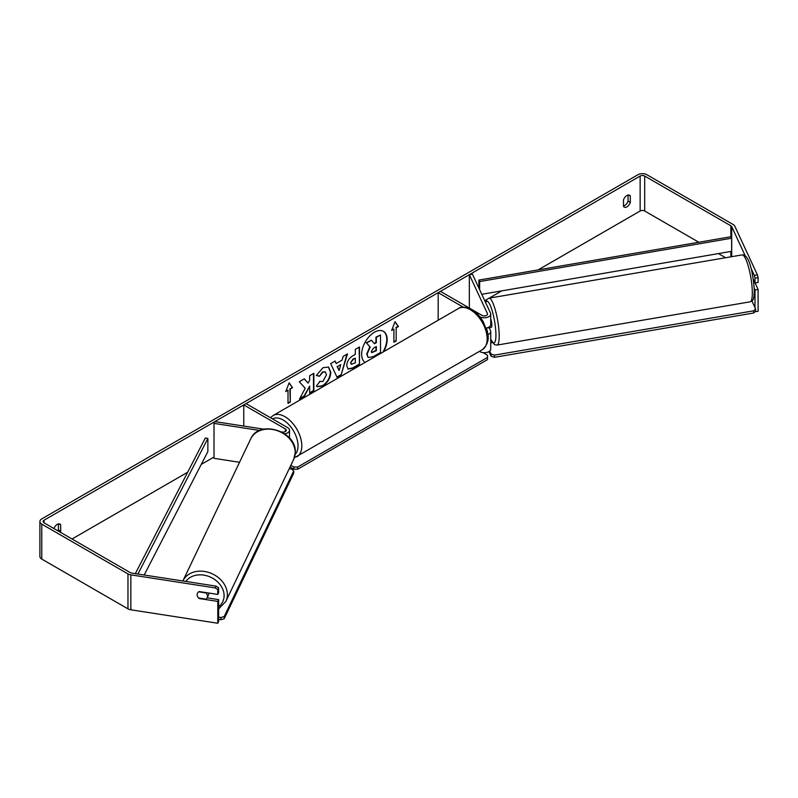 <?xml version="1.0" encoding="UTF-8"?>
<svg xmlns="http://www.w3.org/2000/svg" width="798" height="798" viewBox="0 0 798 798"><rect width="100%" height="100%" fill="white"/><g stroke="black" fill="none" stroke-linecap="round" stroke-linejoin="round"><path stroke-width="1.2" d="M463.299 307.18L438.172 292.666L440.436 291.36L482.042 315.38A3.212 1.855 180 0 0 485.543 315.779A3.212 1.855 180 0 0 487.518 314.073A3.212 1.855 180 0 0 487.408 313.594L469.344 274.672L472.446 274.183L490.511 313.105A6.414 3.711 180 0 1 490.73 314.073L490.73 324.547A6.414 3.711 180 0 1 486.152 328.098M490.73 314.073A6.414 3.711 180 0 1 486.77 317.494A6.414 3.711 180 0 1 479.778 316.686L479.738 316.666M487.309 332.197A3.212 1.855 0 0 0 487.518 331.539A3.212 1.855 0 0 0 487.408 331.06L486.451 328.985M487.738 334.671A6.414 3.711 0 0 0 490.73 331.539L490.73 349.005A6.414 3.711 180 0 1 486.77 352.437A6.414 3.711 180 0 1 479.778 351.629L479.369 351.399M438.172 292.666L438.172 320.217M490.73 331.539A6.414 3.711 0 0 0 490.511 330.581L489.154 327.659M469.344 274.672L469.344 308.048M284.706 433.833A6.414 3.711 0 0 0 289.514 430.242A6.414 3.711 0 0 0 287.629 427.618L246.023 403.598L243.759 404.915L243.759 426.072M281.564 431.927L282.263 432.027A3.212 1.855 0 0 0 286.302 430.242A3.212 1.855 0 0 0 285.365 428.935L243.759 404.915M259.709 430.461L214.014 423.389L214.842 421.603L263.819 429.174M214.014 423.389L214.014 458.331L239.55 462.281M208.847 593.044A5.347 4.279 25.5 0 1 208.857 593.393A5.347 4.279 25.5 0 1 208.517 594.899L207.131 597.802A5.347 4.279 25.5 0 1 205.984 599.158L198.602 598.021A5.347 4.279 25.5 0 1 197.146 594.7A5.347 4.279 25.5 0 1 197.465 593.223M198.692 591.837L206.014 592.964A5.347 4.279 25.5 0 1 207.48 596.296A5.347 4.279 25.5 0 1 207.131 597.802M383.708 351.659A18.045 10.414 120 0 0 383.419 331.33A18.045 10.414 120 0 0 374.402 332.227A18.045 10.414 120 0 0 362.691 347.858A18.045 10.414 120 0 0 365.095 362.402M382.96 352.088A18.045 10.414 120 0 0 383.23 331.22M628.046 195.041L628.046 201.106A5.347 3.092 -60 0 1 624.635 205.535A5.347 3.092 -60 0 1 623.497 205.994M626.909 206.852A5.347 3.092 -60 0 1 624.236 207.111A5.347 3.092 -60 0 1 623.497 206.353L623.497 199.919A5.347 3.092 -60 0 1 629.582 195.231A5.347 3.092 -60 0 1 630.31 195.989L630.31 202.423A5.347 3.092 -60 0 1 626.909 206.852M305.215 388.257L299.489 399.08L304.457 396.207L309.664 386.112L309.664 393.205L313.863 390.781L313.863 373.314L309.664 375.728L309.664 380.247L308.138 383.11L304.327 378.811L299.29 381.723L305.215 388.257M336.237 363.499L342.093 360.107L343.16 356.397L347.489 353.893L341.085 375.08L337.075 377.394L330.671 363.609L335.14 361.025L336.237 363.499L334.921 361.155M698.819 242.253L644.684 211.001A3.212 1.855 0 0 0 640.146 211.001L538.141 269.894M501.842 290.851L489.214 298.143M486.69 299.589L484.755 300.706M214.014 457.025L201.266 464.386M187.66 472.236L72.039 538.989M745.212 255.759L731.706 226.652A3.212 1.855 0 0 0 730.868 225.814L644.684 176.059A3.212 1.855 0 0 0 640.146 176.059L44.05 520.206A3.212 1.855 0 0 0 43.112 521.523A3.212 1.855 0 0 0 44.05 522.83L130.234 572.595A3.212 1.855 0 0 0 131.68 573.074L216.039 586.121L218.622 587.787L218.622 592.635L217.794 594.43L199.191 591.547A5.347 4.219 24.9 0 0 197.445 593.273A5.347 4.219 24.9 0 0 197.804 596.994M60.309 532.226A5.347 3.092 120 0 0 60.688 531.288L60.688 524.855A5.347 3.092 120 0 0 59.96 524.096A5.347 3.092 120 0 0 53.965 528.555M285.744 391.589L289.145 382.821L292.547 387.658L290.282 388.975L290.282 402.072L288.008 403.379L288.008 390.282L285.744 391.589M396.187 327.828L398.451 326.512L395.05 321.674L391.648 330.452L393.913 329.135L393.913 342.242L396.187 340.926L396.187 327.828L396.187 340.926M346.731 365.664L346.731 365.614C347.01 361.295 349.185 357.943 353.235 355.569L355.31 354.372L355.31 349.384L359.499 346.96L359.499 364.437L353.015 368.177L348.118 369.045L346.731 365.664M319.559 381.374L322.871 381.514L326.482 374.811L325.305 371.928L322.871 372.177L319.459 376.267L316.297 375.499L323 367.688L328.557 367.08L330.801 372.267C330.432 378.053 327.779 382.611 322.831 385.953L317.275 386.701L316.407 386.023L319.878 381.614M757.412 274.881L758.1 277.634L754.998 278.113L754.31 275.36L757.412 274.881L734.798 226.173A6.414 3.711 0 0 0 733.143 224.507L646.949 174.752A6.414 3.711 0 0 0 637.871 174.752L41.775 518.9A6.414 3.711 0 0 0 39.9 521.523A6.414 3.711 0 0 0 41.775 524.146L127.969 573.902A6.414 3.711 0 0 0 130.842 574.859L215.211 587.917L216.039 586.121M58.045 530.909A5.347 3.092 120 0 0 58.424 529.972L58.424 523.907M39.9 521.523L39.9 556.465A6.414 3.711 0 0 0 41.775 559.079L127.969 608.844A6.414 3.711 0 0 0 130.842 609.802L217.794 623.248L218.622 621.462L218.622 599.627L217.794 601.413L199.191 598.54A5.347 4.219 24.9 0 1 198.622 598.021M218.622 587.787L217.794 589.572L217.794 594.43M217.794 589.572L215.211 587.917M217.794 601.413L217.794 623.248M218.622 599.627L207.111 597.842M754.998 307.639L754.998 289.953L758.1 289.474L758.1 311.31L754.968 311.719M754.31 275.36L751.018 268.268M725.611 257.724L718.449 253.584M754.998 278.113L754.998 282.961L758.1 282.482L758.1 277.634M754.998 289.953L754.22 288.278M753.292 279.27L754.998 282.961M758.1 289.474L755.078 282.951M630.31 195.989L628.555 194.981M630.31 202.423L628.046 201.106M60.688 524.855L58.932 523.847M60.688 531.288L58.424 529.972M368.078 357.364L367.08 354.212L370.202 347.04L366.581 343.02L371.429 340.217L374.491 343.758L376.327 342.691L376.327 337.394L380.526 334.97L380.526 352.477L373.364 356.616L368.347 357.524M368.048 357.344L366.701 353.993L369.823 346.821L366.581 343.02M374.232 343.469L375.948 342.482L375.948 337.175L380.526 334.97M366.202 342.801L371.429 340.217M289.066 383.02L292.547 387.658M292.168 387.439L290.282 388.975M289.903 388.756L290.282 402.072M288.008 402.95L289.903 401.853M285.963 391.03L288.008 390.282M395.808 340.706L393.913 341.803M391.868 329.883L393.913 329.135M395.808 327.609L398.072 326.302L394.97 321.883M340.806 364.596L337.434 366.541L339.11 370.511L340.806 364.596L337.434 366.541M337.055 366.332L339.11 370.511M346.95 354.202L341.085 375.08M340.706 374.861L336.916 377.055M350.921 363.02L351.429 364.297L355.31 362.781L355.31 358.172L353.315 359.319L350.541 362.801L351.26 364.167M350.541 362.801L352.945 359.1L355.31 358.172M359.12 347.18L359.499 364.437M359.12 364.217L352.636 367.958L347.938 368.925M308.138 383.11L304.208 378.89M309.664 392.766L313.484 390.561L313.484 373.534M299.819 398.451L304.078 395.988L309.664 386.112M328.367 366.98L330.422 372.048C330.053 377.833 327.399 382.402 322.452 385.733L317.085 386.581M325.115 371.828L322.492 371.958L319.459 376.267M319.08 376.058L316.347 375.389M371.299 351.469L371.758 352.656L376.327 350.701L376.327 346.502L373.554 348.098L371.299 351.469M371.589 352.526L375.948 350.482L375.948 346.711M483.039 352.636L487.528 355.23L487.528 357.414L297.654 467.039L297.654 469.224L293.873 469.224L290.043 467.01M487.528 357.414L487.528 359.599L297.654 469.224M293.873 469.224L293.873 467.039L290.861 465.304M293.873 467.039L297.654 467.039M218.622 617.163L220.966 617.522L220.946 619.737L224.228 618.689L224.238 616.475L293.724 470.97L293.714 473.184L224.228 618.689M218.622 619.378L220.946 619.737M293.724 470.97L291.839 469.124L289.225 468.725M224.238 616.475L220.966 617.522M490.73 318.731A5.347 1.067 80.3 0 1 491.827 325.055A5.347 1.067 80.3 0 1 491.339 327.35L489.792 327.619A5.347 1.067 80.3 0 1 489.613 327.579M489.792 327.619A5.347 1.067 80.3 0 0 489.952 327.519L486.331 328.138M753.711 282.422L754.679 282.263M490.73 342.881L492.456 342.581M751.915 300.996L755.576 308.876L755.626 311.05L753.731 312.986L494.411 357.314L491.129 356.267L488.955 351.569M753.731 312.986L753.681 310.811L494.361 355.14L494.411 357.314M491.129 356.267L491.079 354.093L489.673 351.05M491.079 354.093L494.361 355.14M753.681 310.811L755.576 308.876M730.868 225.814L730.868 236.737L478.88 280.088L478.88 288.038M730.868 236.737L731.636 238.213L479.638 281.564L479.638 289.684M479.638 281.564L478.88 280.088M731.636 238.213L731.636 251.32L481.783 294.302M135.331 573.632L205.315 438.022L207.879 438.461L207.879 451.568L144.179 575.009M137.914 574.041L207.879 438.461M487.408 331.06L487.408 332.018M487.408 313.594L487.408 314.552M285.365 428.935L285.365 431.548M182.902 580.894L250.732 438.86A23.8 19.032 25.5 0 1 276.437 430.391A23.8 19.032 25.5 0 1 295.2 452.675A23.8 19.032 25.5 0 1 293.684 459.379L225.864 601.403A23.8 19.032 -154.5 0 0 227.38 594.7A23.8 19.032 -154.5 0 0 208.617 572.415A23.8 19.032 -154.5 0 0 182.902 580.894L182.862 580.984M185.834 581.453A21.127 16.898 25.5 0 1 208.847 576.445A21.127 16.898 25.5 0 1 224.098 595.757A21.127 16.898 25.5 0 1 218.622 606.759M640.146 176.059L640.146 211.001M44.05 520.206L44.05 522.83M130.842 574.859L130.842 609.802M644.684 176.059L644.684 211.001M730.868 251.45L730.868 256.826M731.706 226.652L731.706 256.687M41.775 524.146L41.775 559.079M127.969 573.902L127.969 608.844M482.221 349.753A23.8 13.746 -120 0 0 485.872 330.681A23.8 13.746 -120 0 0 470.321 309.704A23.8 13.746 -120 0 0 458.421 308.527C461.104 306.382 465.513 306.731 471.658 309.564C476.226 312.297 480.087 316.367 483.239 321.774L487.149 331.469C489.563 338.532 487.917 344.626 482.221 349.753L294.352 457.773M458.421 308.527L273.086 415.529A23.8 13.746 60 0 1 284.986 416.706A23.8 13.746 60 0 1 300.537 437.683A23.8 13.746 60 0 1 296.886 456.755M295.15 454.371A21.127 12.199 -120 0 0 296.417 437.114A21.127 12.199 -120 0 0 283.091 419.977A21.127 12.199 -120 0 0 272.557 418.92M752.305 291.639A23.8 4.768 -99.7 0 0 748.534 267.061A23.8 4.768 -99.7 0 0 742.14 254.901C749.841 254.173 753.252 275.519 754.29 290.083C753.97 301.375 752.913 300.238 750.16 301.824A23.8 4.768 -99.7 0 0 752.305 291.639M485.473 302.262L486.78 299.489L489.014 298.173A23.8 4.768 80.3 0 1 495.408 310.342A23.8 4.768 80.3 0 1 499.189 334.911A23.8 4.768 80.3 0 1 497.034 345.095L750.16 301.824M490.73 339.04A21.127 4.229 -99.7 0 0 495.907 333.863A21.127 4.229 -99.7 0 0 491.658 309.075A21.127 4.229 -99.7 0 0 485.683 302.711M289.514 430.242L289.514 438.072M225.864 601.403L218.622 608.954M293.684 459.379L295.29 452.296C296.656 431.01 258.851 419.249 250.732 438.86M273.086 415.529L270.472 417.713M489.014 298.173L742.14 254.901M490.73 339.369L494.481 344.596L497.034 345.095"/></g></svg>
